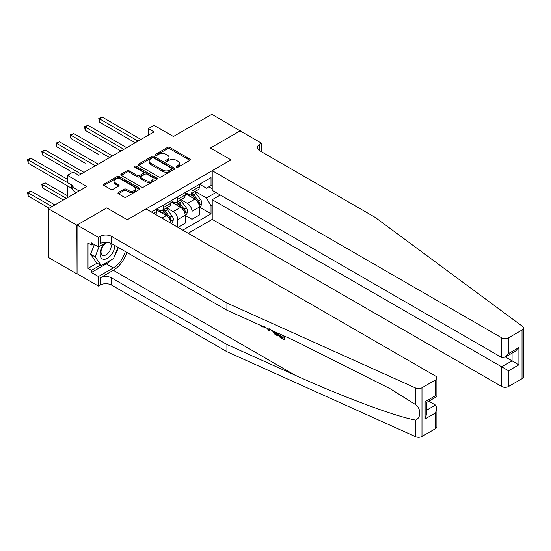 <?xml version="1.0" encoding="UTF-8"?>
<svg xmlns="http://www.w3.org/2000/svg" width="551" height="551" viewBox="0 0 551 551"><rect width="100%" height="100%" fill="white"/><g stroke="black" fill="none" stroke-linecap="round" stroke-linejoin="round"><path stroke-width="0.83" d="M176.416 167.187A1.109 0.641 0 0 0 177.987 167.187L189.868 160.327A1.584 0.916 0 0 0 190.336 159.68A1.584 0.916 0 0 0 189.868 159.032L169.736 147.406A1.584 0.916 0 0 0 167.497 147.406L155.609 154.273A1.109 0.641 0 0 0 155.286 154.721A1.109 0.641 0 0 0 155.609 155.175A1.109 0.641 0 0 0 157.18 155.175L158.716 154.287A5.062 2.92 0 0 1 165.872 154.287L167.552 155.258A5.062 2.92 0 0 1 169.033 157.324A5.062 2.92 0 0 1 167.552 159.391L166.016 160.279A1.109 0.641 0 0 0 165.693 160.727A1.109 0.641 0 0 0 166.016 161.181A1.109 0.641 0 0 0 167.58 161.181L169.116 160.293A5.062 2.92 0 0 1 176.279 160.293L177.959 161.264A5.062 2.92 0 0 1 179.44 163.33A5.062 2.92 0 0 1 177.959 165.396L176.416 166.285A1.109 0.641 0 0 0 176.093 166.739A1.109 0.641 0 0 0 176.416 167.187L176.416 166.285M118.389 192.492A1.584 0.916 0 0 0 117.928 193.132A1.584 0.916 0 0 0 118.389 193.78L124.037 197.044A1.584 0.916 0 0 0 126.275 197.044L139.479 189.42A1.584 0.916 0 0 0 139.94 188.773A1.584 0.916 0 0 0 139.479 188.132L119.34 176.506A1.584 0.916 0 0 0 117.101 176.506L103.905 184.124A1.584 0.916 0 0 0 103.436 184.771A1.584 0.916 0 0 0 103.905 185.418L110.723 189.358A1.584 0.916 0 0 0 112.962 189.358L118.61 186.093A1.584 0.916 0 0 0 119.078 185.446A1.584 0.916 0 0 0 118.61 184.805L115.228 182.849A4.229 2.445 0 0 1 113.988 181.121A4.229 2.445 0 0 1 116.605 178.861A4.229 2.445 0 0 1 121.213 179.392L134.472 187.051A4.229 2.445 0 0 1 135.711 188.773A4.229 2.445 0 0 1 133.094 191.032A4.229 2.445 0 0 1 128.486 190.501L126.275 189.227A1.584 0.916 0 0 0 124.037 189.227L118.389 192.492L118.389 193.78L124.037 190.543L124.037 189.227M240.374 131.014L211.887 114.305L173.42 136.51L154.046 125.325L148.35 128.61L154.046 131.903L78.834 175.328L73.138 172.036L67.436 175.328L67.436 182.567M76.837 225.166L77.064 273.73L77.064 225.035L106.756 207.899L76.837 225.166L48.35 208.719L86.81 186.513L67.436 175.328M240.374 130.752L210.461 148.019L230.972 159.866L127.267 219.739L106.756 207.899L127.267 219.739L146.015 208.919L435.483 376.037A4.835 2.789 0 0 1 436.895 378.014A4.835 2.789 0 0 1 435.483 379.983L421.976 387.78L421.976 436.468A4.835 2.789 180 0 1 415.585 436.695L226.929 351.696L111.543 285.074A8.058 4.649 0 0 0 100.144 285.074L98.436 286.065L77.064 273.73M158.826 176.954A1.584 0.916 0 0 0 161.064 176.954L174.268 169.336A1.584 0.916 0 0 0 174.729 168.689A1.584 0.916 0 0 0 174.268 168.041L154.128 156.422A1.584 0.916 0 0 0 151.89 156.422L138.694 164.04A1.584 0.916 0 0 0 138.232 164.687A1.584 0.916 0 0 0 138.694 165.334L158.826 176.954M135.277 167.428A1.109 0.641 0 0 1 136.4 167.587L156.849 179.392L143.673 187.003A1.584 0.916 0 0 1 141.435 187.003L121.296 175.376L121.296 174.082A1.584 0.916 0 0 0 120.834 174.729A1.584 0.916 0 0 0 121.296 175.376M121.296 174.082L126.944 170.824A1.584 0.916 0 0 1 129.182 170.824L137.351 175.535A1.584 0.916 0 0 0 139.589 175.535L143.336 173.372A1.584 0.916 0 0 0 143.797 172.725A1.584 0.916 0 0 0 143.336 172.077L134.83 167.173A1.109 0.641 0 0 1 134.506 166.719A1.109 0.641 0 0 1 135.195 166.126A1.109 0.641 0 0 1 136.4 166.271L156.87 178.09A1.584 0.916 0 0 1 157.331 178.731A1.584 0.916 0 0 1 156.87 179.378L156.87 178.09M76.837 273.861L48.35 257.407L48.35 208.719M188.18 233.259L212.225 219.381L501.692 386.499L501.692 366.828L512.065 360.843L512.065 353.129M199.579 184.241L206.473 188.222L211.033 185.591L211.033 177.629L151.429 212.045M211.033 185.591L212.225 184.902M212.225 205.165L211.033 205.86L206.473 197.961L195.144 191.417M199.579 207.204L211.033 213.822L211.033 205.86M211.033 213.822L182.767 230.139M56.67 179.64L67.436 185.859L67.436 197.699M148.35 128.61L148.35 135.195M208.863 186.844L212.225 188.786M206.473 197.961L215.93 192.499M170.913 223.293A6.447 3.719 -120 0 0 166.354 215.593L156.67 210M177.753 227.239L177.753 219.546A6.447 3.719 -120 0 0 173.193 211.646L166.65 207.872M177.98 227.37L185.164 223.231L185.164 215.269A6.447 3.719 -120 0 0 180.604 207.369L170.913 201.776M185.329 215.434L191.996 219.277L191.996 211.315A6.447 3.719 -120 0 0 187.443 203.422L180.893 199.641M191.996 219.277L199.407 215L199.407 207.045A6.447 3.719 -120 0 0 194.847 199.145L185.164 193.553M185.329 192.471L187.443 193.683A6.447 3.719 -120 0 0 190.667 194.007A6.447 3.719 -120 0 0 191.996 191.052L191.996 188.621M171.085 200.695L173.193 201.907A6.447 3.719 -120 0 0 176.416 202.231A6.447 3.719 -120 0 0 177.753 199.276L177.753 196.845M156.842 208.919L158.95 210.138A6.447 3.719 -120 0 0 162.173 210.454A6.447 3.719 -120 0 0 163.509 207.5L163.509 205.068M190.667 194.007L198.071 189.73A6.447 3.719 -120 0 0 199.407 186.775L199.407 184.344M176.416 202.231L183.827 197.954A6.447 3.719 -120 0 0 185.164 194.999L185.164 192.568M162.173 210.454L169.577 206.177A6.447 3.719 -120 0 0 170.913 203.223L170.913 200.791M155.423 214.346A6.447 3.719 -120 0 0 156.67 211.453L156.67 209.015M176.857 167.346L177.959 166.712A5.062 2.92 0 0 0 179.44 164.646L179.44 163.33M169.033 157.324L169.033 158.64A5.062 2.92 0 0 1 167.552 160.706L166.457 161.34M189.868 159.032L189.868 160.327L169.736 148.729A1.584 0.916 0 0 0 167.497 148.729L156.057 155.334M174.247 169.35L154.128 157.738A1.584 0.916 0 0 0 151.89 157.738L138.714 165.341M171.471 169.143A1.109 0.641 0 0 0 171.795 168.689A1.109 0.641 0 0 0 171.471 168.241L153.791 158.034A1.109 0.641 0 0 0 152.228 158.034L150.609 158.97A5.062 2.92 0 0 0 149.121 161.037A5.062 2.92 0 0 0 150.609 163.103L162.69 170.08A5.062 2.92 0 0 0 169.846 170.08L171.471 169.143L171.471 170.459A1.109 0.641 0 0 0 171.795 170.004L171.795 168.689M149.121 161.037L149.121 162.352A5.062 2.92 0 0 0 150.609 164.418L150.609 163.103M171.471 170.459L169.846 171.395A5.062 2.92 0 0 1 162.69 171.395L150.609 164.418M121.316 175.383L126.944 172.139L126.944 170.824M143.797 172.725L143.797 174.04A1.584 0.916 0 0 1 143.336 174.688L139.589 176.85A1.584 0.916 0 0 1 137.351 176.85L129.182 172.139A1.584 0.916 0 0 0 126.944 172.139M145.822 180.425A4.229 2.445 0 0 0 150.437 180.955A4.229 2.445 0 0 0 153.047 178.703A4.229 2.445 0 0 0 151.807 176.974L147.138 174.274A1.584 0.916 0 0 0 144.899 174.274L141.152 176.437A1.584 0.916 0 0 0 140.691 177.085A1.584 0.916 0 0 0 141.152 177.732L145.822 180.425L145.822 181.74A4.229 2.445 0 0 0 150.437 182.271A4.229 2.445 0 0 0 153.047 180.019L153.047 178.703M140.691 177.085L140.691 178.4A1.584 0.916 0 0 0 141.152 179.047L141.152 177.732M145.822 181.74L141.152 179.047M135.711 188.773L135.711 190.088A4.229 2.445 0 0 1 133.094 192.347A4.229 2.445 0 0 1 128.486 191.817L126.275 190.543A1.584 0.916 0 0 0 124.037 190.543M113.988 181.121L113.988 182.436A4.229 2.445 0 0 0 115.228 184.165L115.228 182.849M118.61 184.805L118.61 186.093L115.228 184.165M139.451 189.434L119.34 177.821A1.584 0.916 0 0 0 117.101 177.821L103.925 185.432M199.407 207.307L200.771 206.515L201.914 203.223A4.27 2.466 -120 0 0 200.55 199.586L195.894 193.373A12.329 7.122 -120 0 0 194.551 191.762M189.916 196.301A12.329 7.122 -120 0 0 187.395 193.656M199.014 204.69L199.607 203.409A4.27 2.466 -120 0 0 198.388 200.84L193.732 194.62A12.329 7.122 -120 0 0 192.382 193.008M191.238 193.676A10.235 5.909 60 0 1 192.919 195.584L196.859 200.846M99.4 154.962L70.914 138.515L70.914 135.222L73.765 133.583L112.452 155.919M191.018 193.8A12.329 7.122 60 0 1 192.361 195.412L195.453 199.545M138.094 141.111L99.4 118.775L102.252 117.129L140.946 139.472M135.243 142.757L99.4 122.067L99.4 118.775L98.774 118.417L102.252 117.129M99.4 122.067L98.774 118.417M523.45 328.045L523.45 376.732A4.835 2.789 180 0 1 522.031 378.709L522.031 330.015A4.835 2.789 0 0 0 523.45 328.045A4.835 2.789 0 0 0 522.424 326.323L375.197 217.404L259.81 150.788A8.058 4.649 180 0 1 257.448 147.496A8.058 4.649 180 0 1 259.81 144.204L261.518 143.219L240.146 130.883L210.461 148.019L230.972 159.866L212.225 170.686L212.225 190.364L501.692 357.482L501.692 337.811A4.835 2.789 0 0 0 508.532 337.811L522.031 330.015M220.317 195.033L212.225 199.703L508.532 370.775L508.532 386.499L522.031 378.709M212.225 199.703L212.225 219.381M261.518 143.219L261.518 151.773M212.225 170.686L501.692 337.811M508.532 386.499A4.835 2.789 180 0 1 501.692 386.499M505.391 356.986L518.904 364.79L508.532 370.775M508.532 337.811L508.532 353.535L505.115 357.144L501.692 357.482M508.532 353.535L518.904 347.55L515.481 351.159L505.115 357.144M283.152 337.364L279.97 335.525L279.295 335.917L283.152 338.142L283.152 335.717L281.781 334.925M284.116 335.979L284.116 339.616L284.626 339.32A20.993 12.122 120 0 0 284.991 336.372M277.8 333.135L277.8 335.965L278.317 335.676A20.993 12.122 120 0 0 278.62 333.5M226.929 351.696L226.929 344.492L111.543 277.869A8.058 4.649 0 0 0 100.144 277.869L113.306 270.272A20.993 12.122 120 0 0 126.826 252.413M226.929 344.492L294.916 375.121C342.708 396.865 395.48 416.528 415.585 420.082C421.178 417.92 421.178 408.594 415.585 404.62L390.514 388.937L294.916 340.842L226.929 310.213L111.543 243.59A8.058 4.649 0 0 0 100.144 243.59L100.144 236.386L98.436 237.371L77.064 225.035M269.811 329.532L269.184 330.993L270.252 329.732M226.929 310.213L226.929 303.002L111.543 236.386A8.058 4.649 0 0 0 100.144 236.386M435.483 428.678L435.483 412.954L436.895 408.188L436.895 426.701A4.835 2.789 180 0 1 435.483 428.678L421.976 436.468M415.585 404.62L415.585 388.007L226.929 303.002M111.323 259.803A18.135 10.469 -60 0 1 106.302 263.888L91.425 272.476L91.425 270.369L100.489 265.141M93.25 243.921L91.425 244.975L88.008 242.998L88.008 268.399L91.425 270.369M91.425 244.975L91.425 242.867L98.436 246.917L98.436 237.371M98.436 286.065L98.436 276.519L113.306 267.938A18.135 10.469 120 0 0 125.277 251.525M91.425 272.476L98.436 276.519M428.809 401.204L435.483 405.054L436.895 408.188M106.522 242.247L98.436 246.917M415.585 388.007A4.835 2.789 0 0 0 421.976 387.78M118.272 247.475A18.135 10.469 -60 0 1 114.925 255.058M88.008 268.399L97.072 263.164M435.483 412.954L425.11 418.939L426.529 414.173L426.529 402.519L436.895 396.527L436.895 378.014M425.11 418.939L425.11 401.7C426.956 402.767 426.956 402.767 425.11 401.7L435.483 395.714C437.329 396.775 437.329 396.775 435.483 395.714L435.483 379.983M261.835 325.937L262.531 326.247M264.246 327.025L261.856 326.86L260.072 325.145M269.184 330.993L268.096 330.366L267.572 328.52M268.406 328.899L268.64 329.767L269.108 328.582M277.8 335.965L274.253 333.81L272.421 330.703M273.372 331.137L274.322 332.887L276.836 334.498L276.836 332.701M274.322 332.887L275.025 332.48L276.127 333.307L275.452 333.699M276.836 333.72L276.127 333.307M284.116 339.616L279.295 336.826L279.295 335.917M185.164 215.531L186.527 214.738L187.671 211.453A4.27 2.466 -120 0 0 186.307 207.817L181.651 201.597A12.329 7.122 -120 0 0 180.301 199.985M175.673 204.524A12.329 7.122 -120 0 0 173.145 201.88M184.771 212.913L185.363 211.632A4.27 2.466 -120 0 0 184.137 209.063L179.481 202.851A12.329 7.122 -120 0 0 178.138 201.239M176.988 201.9A10.235 5.909 60 0 1 178.669 203.808L182.608 209.07M85.157 163.192L56.67 146.738L56.67 143.453L59.515 141.807L98.209 164.143M176.768 202.024A12.329 7.122 60 0 1 178.118 203.636L181.21 207.768M171.313 223.527L172.284 222.962L173.42 219.677A4.27 2.466 -120 0 0 172.057 216.04L167.401 209.821A12.329 7.122 -120 0 0 166.058 208.209M161.429 212.748A12.329 7.122 -120 0 0 158.902 210.11M170.528 221.137L171.12 219.856A4.27 2.466 -120 0 0 169.894 217.287L165.238 211.074A12.329 7.122 -120 0 0 163.895 209.463M162.745 210.124A10.235 5.909 60 0 1 164.425 212.032L168.365 217.294M70.914 171.416L42.42 154.962L42.42 151.677L45.272 150.03L83.959 172.367M162.524 210.248A12.329 7.122 60 0 1 163.867 211.859L166.967 215.992M123.851 149.342L85.157 126.999L88.008 125.352L126.696 147.696M121 150.981L85.157 130.291L85.157 126.999L84.53 126.64L88.008 125.352M85.157 130.291L84.53 126.64M109.601 157.565L70.287 134.864L73.765 133.583M70.914 138.515L70.287 134.864M95.357 165.789L56.044 143.088L59.515 141.807M56.67 146.738L56.044 143.088M67.436 195.722L45.272 182.925L42.42 184.571L42.42 187.863L63.448 199.999M42.42 187.863L41.793 184.213L66.299 198.36M41.793 184.213L45.272 182.925M81.114 174.013L41.793 151.311L45.272 150.03M42.42 154.962L41.793 151.311M104.883 243.191A10.476 6.047 120 0 0 100.055 253.274A10.476 6.047 120 0 0 103.733 259.287A10.476 6.047 120 0 0 114.849 245.498M108.154 242.426A7.17 4.139 120 0 0 101.907 248.06A7.17 4.139 120 0 0 102.507 255.175A7.17 4.139 120 0 0 103.554 255.499A7.17 4.139 120 0 0 110.062 250.312A7.17 4.139 120 0 0 109.794 242.826M117.942 247.289L113.589 258.495L101.288 265.603L96.728 262.965L90.578 254.218L94.331 244.541M101.288 265.603L95.137 256.849L99.146 246.504M90.578 254.218L95.137 256.849M54.9 204.938L31.028 191.156L28.177 192.795L28.177 196.087L49.204 208.223M28.177 196.087L27.55 192.437L52.049 206.584M27.55 192.437L31.028 191.156M79.117 190.956L74.048 188.029L72.057 185.329A1.612 0.93 -0 0 0 71.713 185.033L28.177 159.9L28.177 163.186L71.713 188.325A1.612 0.93 -0 0 1 72.057 188.614L74.048 191.314L74.048 188.029M74.048 191.314L76.272 192.602M28.177 163.186L27.55 159.535L28.177 159.9L31.028 158.254L67.436 179.275M27.55 159.535L31.028 158.254M161.966 218.127L166.354 215.593M173.193 211.646L180.604 207.369M187.443 203.422L194.847 199.145M191.996 191.052L199.407 186.775M191.996 211.315L199.407 207.045M177.753 219.546L185.164 215.269M177.753 199.276L185.164 194.999M163.509 207.5L170.913 203.223M153.536 213.258L156.67 211.453M177.959 166.712L177.959 165.396M166.016 161.181L166.016 160.279M167.552 160.706L167.552 159.391M155.609 155.175L155.609 154.273M167.497 148.729L167.497 147.406M169.736 148.729L169.736 147.406M138.694 165.334L138.694 164.04M151.89 157.738L151.89 156.422M154.128 157.738L154.128 156.422M174.268 169.336L174.268 168.041M162.69 171.395L162.69 170.08M169.846 171.395L169.846 170.08M129.182 172.139L129.182 170.824M137.351 176.85L137.351 175.535M139.589 176.85L139.589 175.535M143.336 174.688L143.336 173.372M136.4 167.587L136.4 166.271M126.275 190.543L126.275 189.227M128.486 191.817L128.486 190.501M103.905 185.418L103.905 184.124M117.101 177.821L117.101 176.506M119.34 177.821L119.34 176.506M139.479 189.42L139.479 188.132M199.09 204.924L201.886 203.305M193.732 194.62L195.894 193.373M190.37 196.562L192.361 195.412M198.388 200.84L200.55 199.586M198.043 202.506L199.607 203.409M518.904 347.55L518.904 364.79M259.81 150.788L259.81 144.204M294.916 375.121L113.306 270.272M111.543 243.59L111.543 236.386M111.543 277.869L111.543 285.074M415.585 436.695L415.585 420.082M100.144 277.869L100.144 285.074M106.302 263.888L113.306 267.938M426.529 410.226L435.483 405.054M184.84 213.147L187.643 211.536M179.481 202.851L181.651 201.597M176.127 204.786L178.118 203.636M184.137 209.063L186.307 207.817M183.8 210.73L185.363 211.632M170.596 221.371L173.393 219.759M165.238 211.074L167.401 209.821M161.877 213.01L163.867 211.859M169.894 217.287L172.057 216.04M169.556 218.954L171.12 219.856M72.057 185.329L72.057 188.614M71.713 185.033L71.713 188.325M264.749 326.757L264.074 327.142"/></g></svg>

